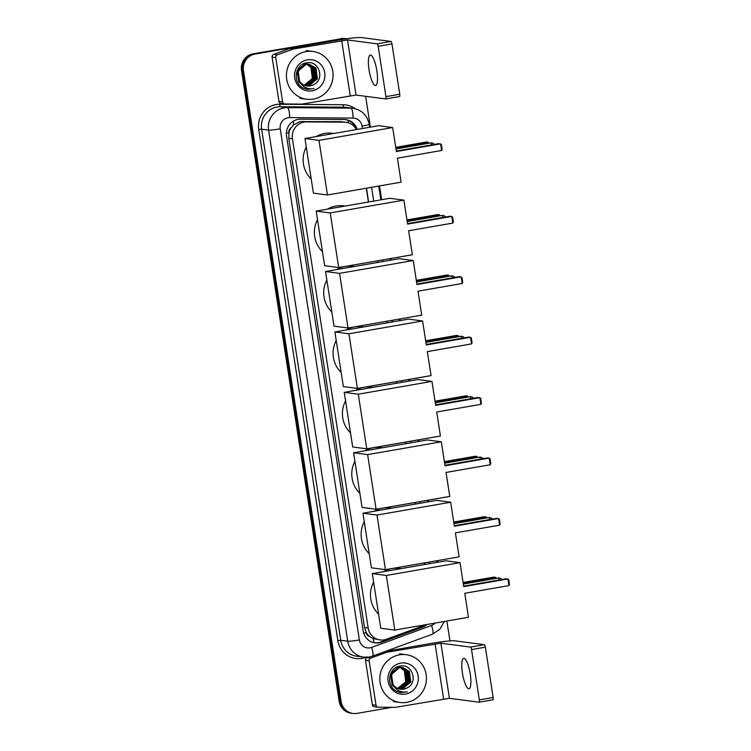 <?xml version="1.0" encoding="UTF-8"?>
<svg xmlns="http://www.w3.org/2000/svg" width="751" height="751" viewBox="0 0 751 751"><rect width="100%" height="100%" fill="white"/><g stroke="black" fill="none" stroke-linecap="round" stroke-linejoin="round"><path stroke-width="1.13" d="M356.387 129.566A14.457 13.978 97.5 0 0 346.004 122.31L340.381 121.671L300.109 121.587L293.538 124.891L291.003 127.886A4.816 4.656 97.5 0 0 288.872 132.749A14.457 1.07 171.2 0 1 286.394 133.162M346.004 122.31A14.457 13.978 97.5 0 0 344.352 122.188L306.483 121.897A14.457 13.978 97.5 0 0 304.052 122.103A14.457 13.978 97.5 0 0 292.439 138.757L368.178 627.996A14.457 13.978 97.5 0 0 380.109 639.927A14.457 13.978 97.5 0 0 386.568 639.204L422.362 626.099A14.457 13.978 97.5 0 0 424.916 624.851M369.755 636.604A14.457 13.978 -82.5 0 1 366.235 632.464L366.272 632.717A4.816 4.656 97.5 0 0 369.755 636.604L373.059 638.557L380.109 639.927M288.872 132.749L288.91 133.002A14.457 13.978 -82.5 0 1 291.003 127.886M288.91 133.002L288.769 138.268L364.507 627.507L366.235 632.464M424.55 564.536L424.306 562.912M415.2 504.109L414.946 502.485M405.85 443.691L405.596 442.067M396.49 383.273L396.237 381.649M387.14 322.855L386.887 321.231M377.781 262.428L377.537 260.804M368.431 202.01L366.3 188.229M357.232 129.425A14.457 13.978 97.5 0 0 345.798 119.625A14.457 13.978 97.5 0 0 344.146 119.512L300.588 119.174A14.457 13.978 97.5 0 0 298.156 119.371A14.457 13.978 97.5 0 0 286.553 136.025L363.174 630.981A14.457 13.978 97.5 0 0 375.106 642.912A14.457 13.978 97.5 0 0 381.555 642.189L422.729 627.113A14.457 13.978 97.5 0 0 427.178 624.457M391.797 707.339L357.138 713.366A14.457 13.978 -82.5 0 1 353.054 713.45A14.457 13.978 -82.5 0 1 341.123 701.518L243.465 70.716A14.457 13.978 -82.5 0 1 255.077 54.063L342.55 38.836A14.457 13.978 -82.5 0 1 346.643 38.752A14.457 13.978 -82.5 0 1 346.699 38.761M365.634 96.316L370.403 127.135M379.508 185.929L381.639 199.71M390.745 258.504L390.999 260.128M400.095 318.931L400.349 320.555M409.455 379.349L409.708 380.973M418.805 439.767L419.058 441.391M428.164 500.194L428.408 501.818M437.514 560.612L437.767 562.236M446.864 621.03L449.943 640.903M353.054 713.45L351.102 713.197A14.457 13.978 -82.5 0 1 339.17 701.265L241.512 70.453A14.457 13.978 -82.5 0 1 253.115 53.8L341.574 38.714A14.457 13.978 -82.5 0 1 345.667 38.62A14.457 13.978 -82.5 0 0 341.574 38.714L254.101 53.931L342.55 38.836M241.512 70.453L242.489 70.585A14.457 13.978 -82.5 0 1 254.101 53.931A14.457 13.978 -82.5 0 0 242.489 70.585L340.147 701.387L242.489 70.585L243.465 70.716M352.078 713.319A14.457 13.978 -82.5 0 1 340.147 701.387A14.457 13.978 -82.5 0 0 352.078 713.319M424.756 564.499L424.503 562.875M415.397 504.081L415.153 502.457M406.047 443.653L405.793 442.029M396.697 383.235L396.444 381.611M387.338 322.817L387.084 321.193M377.988 262.399L377.734 260.775M368.628 201.972L366.497 188.191M425.761 624.701A14.457 13.978 -82.5 0 1 421.752 626.982L380.579 642.058A14.457 13.978 -82.5 0 1 374.618 642.837M345.31 119.569A14.457 13.978 -82.5 0 1 356.293 129.397M340.597 38.583A14.457 13.978 -82.5 0 1 344.69 38.498L346.643 38.752M313.42 99.085A24.098 23.3 -82.5 0 1 306.605 99.235A24.098 23.3 -82.5 0 1 286.431 75.832A24.098 23.3 -82.5 0 1 306.07 51.584A24.098 23.3 -82.5 0 1 312.876 51.443A24.098 23.3 -82.5 0 1 333.059 74.847A24.098 23.3 -82.5 0 1 313.42 99.085M306.277 85.83L308.558 85.698L316.997 78.799L315.598 68.097L309.215 64.286M306.464 85.877L308.943 85.755L317.382 78.846L315.983 68.144L309.403 64.304L306.014 64.333L298.091 71.298L299.677 81.643M309.403 64.304L306.399 64.379C298.945 66.942 296.504 72.171 299.076 80.075A10.889 10.533 -82.5 0 0 313.345 84.816C325.296 79.784 319.044 60.258 307.037 62.774C294.786 63.779 292.186 83.098 303.413 88.139L307.516 89.369L311.365 88.871C305.366 88.627 301.264 85.689 299.076 80.075M305.516 85.642L307.009 85.492L315.448 78.592L314.04 67.89L308.426 64.229L304.85 64.182L297.274 70.265M308.239 64.182L307.666 64.079M307.854 64.107L304.455 64.126M305.704 85.689L307.394 85.548L315.833 78.648L314.434 67.947L308.623 64.239M304.775 85.389L313.899 78.395L312.491 67.693L307.638 64.239M307.45 64.182L306.877 64.023M306.69 63.985L306.108 63.882M306.887 63.995L303.423 63.844M304.962 85.454L314.284 78.442L312.885 67.74L307.835 64.229M307.647 64.173L307.075 64.032M306.305 63.901L303.301 63.976M306.84 64.314L310.942 67.487L312.35 78.188L310.379 81.437A10.889 10.533 -82.5 0 1 304.117 85.107M306.652 64.239L306.089 64.032M305.901 63.976L305.328 63.826M305.141 63.779L304.559 63.675M305.338 63.788L303.967 63.6M304.221 85.154L312.735 78.235L311.327 67.534L307.037 64.286M306.849 64.22L306.286 64.023M306.098 63.976L305.526 63.835M304.756 63.694L303.92 63.628M307.037 85.971L310.107 85.905L313.345 84.816M297.02 70.876L298.842 81.915L301.226 84.084M307.347 59.855A15.715 15.189 -82.5 0 1 324.751 72.725A15.715 15.189 -82.5 0 1 312.144 90.824A15.715 15.189 -82.5 0 1 294.73 77.954A15.715 15.189 -82.5 0 1 307.347 59.855M307.459 89.369L313.993 88.618M376.852 70.791A15.424 3.774 -99.9 0 0 370.299 55.086A15.424 3.774 -99.9 0 0 369.032 69.768A15.424 3.774 -99.9 0 0 375.584 85.473A15.424 3.774 -99.9 0 0 376.852 70.791M282.629 101.967A2.413 2.328 97.5 0 0 284.62 103.957L280.949 103.478A2.413 2.328 -82.5 0 1 278.968 101.488L282.629 101.967L275.748 57.555L272.087 57.076A2.413 2.328 -82.5 0 1 273.627 54.401L289.482 48.599A2.413 2.328 -82.5 0 1 289.877 48.486L338.025 40.113A19.282 1.427 171.2 0 1 361.325 37.55L390.989 41.436A2.413 0.591 80.1 0 1 391.966 43.896L378.157 46.299A2.413 0.591 -99.9 0 0 377.171 43.84L347.506 39.953L293.538 48.975A2.413 2.328 97.5 0 0 293.143 49.078L277.288 54.879A2.413 2.328 97.5 0 0 275.748 57.555M278.968 101.488L272.087 57.076M284.62 103.957A2.413 2.328 97.5 0 0 284.892 103.976L301.667 104.107A2.413 2.328 97.5 0 0 302.071 104.07L356.04 95.058L385.704 98.944A2.413 0.591 -99.9 0 0 385.751 98.944A2.413 0.591 -99.9 0 0 385.948 96.654L399.757 94.251L391.966 43.896M399.757 94.251A2.413 0.591 80.1 0 1 399.56 96.541A2.413 0.591 80.1 0 1 399.513 96.541L385.789 98.925M385.948 96.654L378.157 46.299M311.224 179.038A26.51 25.628 -82.5 0 1 306.267 147.027M316.209 136.56A26.51 25.628 -82.5 0 1 324.714 133.425A26.51 25.628 -82.5 0 1 332.205 133.265L333.885 133.481M397.401 158.179L441.597 150.491L440.574 143.845L396.368 151.533L392.66 127.548L318.987 140.362L327.445 194.988L401.109 182.164L397.401 158.179M441.597 150.491L442.132 149.346L441.391 144.596L438.931 143.629L396.293 151.045M327.445 194.988L313.402 193.148L304.953 138.522L378.617 125.699L392.66 127.548M304.953 138.522L318.987 140.362M395.721 147.356L426.53 141.995L428.164 142.211L429.028 143.206M395.796 147.844L428.164 142.211L428.342 143.328M322.461 251.613A26.51 25.628 -82.5 0 1 317.504 219.611M327.445 209.144A26.51 25.628 -82.5 0 1 335.95 206.009A26.51 25.628 -82.5 0 1 343.442 205.849L345.122 206.065M408.638 230.764L452.834 223.075L451.811 216.419L407.605 224.108L403.888 200.123L330.224 212.937L338.682 267.563L412.346 254.749L408.638 230.764M452.834 223.075L453.369 221.93L452.628 217.18L450.168 216.204L407.53 223.629M338.682 267.563L324.639 265.723L316.19 211.097L389.853 198.283L403.888 200.123M316.19 211.097L330.224 212.937M406.958 219.94L437.767 214.579L439.401 214.795L440.264 215.781M407.033 220.428L439.401 214.795L439.579 215.903M331.811 312.04A26.51 25.628 -82.5 0 1 326.854 280.029M336.795 269.562A26.51 25.628 -82.5 0 1 345.31 266.427A26.51 25.628 -82.5 0 1 352.801 266.267L354.472 266.483M417.988 291.181L462.194 283.493L461.161 276.837L416.955 284.535L413.247 260.541L339.574 273.364L348.032 327.99L421.705 315.167L417.988 291.181M462.194 283.493L462.719 282.348L461.987 277.598L459.528 276.631L416.88 284.047M348.032 327.99L333.998 326.15L325.54 271.524L399.203 258.701L413.247 260.541M325.54 271.524L339.574 273.364M416.317 280.358L447.117 274.997L448.76 275.213L449.614 276.208M416.392 280.846L448.76 275.213L448.929 276.321M341.161 372.458A26.51 25.628 -82.5 0 1 336.213 340.447M346.145 329.98A26.51 25.628 -82.5 0 1 354.66 326.845A26.51 25.628 -82.5 0 1 362.151 326.685L363.822 326.91M427.338 351.599L471.544 343.911L470.511 337.265L426.315 344.953L422.597 320.968L348.933 333.782L357.392 388.408L431.055 375.594L427.338 351.599M471.544 343.911L472.069 342.766L471.337 338.016L468.877 337.049L426.239 344.465M357.392 388.408L343.348 386.568L334.89 331.942L408.563 319.128L422.597 320.968M334.89 331.942L348.933 333.782M425.667 340.785L456.477 335.425L458.11 335.631L458.974 336.626M425.742 341.264L458.11 335.631L458.279 336.748M350.52 432.876A26.51 25.628 -82.5 0 1 345.563 400.874M355.505 390.407A26.51 25.628 -82.5 0 1 364.01 387.263A26.51 25.628 -82.5 0 1 371.501 387.103L373.181 387.328M436.697 412.027L480.893 404.329L479.87 397.683L435.664 405.371L431.956 381.386L358.283 394.2L366.741 448.826L440.405 436.012L436.697 412.027M480.893 404.329L481.429 403.193L480.687 398.443L478.227 397.467L435.589 404.883M366.741 448.826L352.698 446.986L344.249 392.36L417.913 379.546L431.956 381.386M344.249 392.36L358.283 394.2M435.017 401.203L465.827 395.843L467.46 396.059L468.324 397.044M435.092 401.691L467.46 396.059L467.638 397.166M359.87 493.294A26.51 25.628 -82.5 0 1 354.913 461.292M364.855 450.825A26.51 25.628 -82.5 0 1 373.369 447.69A26.51 25.628 -82.5 0 1 380.86 447.53L382.531 447.746M446.047 472.445L490.253 464.756L489.22 458.101L445.024 465.798L441.306 441.804L367.643 454.627L376.091 509.253L449.765 496.43L446.047 472.445M490.253 464.756L490.778 463.611L490.046 458.861L487.587 457.885L444.949 465.31M376.091 509.253L362.057 507.404L353.599 452.778L427.272 439.964L441.306 441.804M353.599 452.778L367.643 454.627M444.376 461.621L475.186 456.261L476.819 456.477L477.674 457.462M444.451 462.109L476.819 456.477L476.988 457.584M369.229 553.722A26.51 25.628 -82.5 0 1 364.273 521.71M374.214 511.243A26.51 25.628 -82.5 0 1 382.719 508.108A26.51 25.628 -82.5 0 1 390.21 507.948L391.891 508.164M455.406 532.863L499.603 525.174L498.57 518.528L454.374 526.216L450.656 502.222L376.993 515.045L385.451 569.671L459.114 556.848L455.406 532.863M499.603 525.174L500.138 524.029L499.396 519.279L496.937 518.312L454.299 525.728M385.451 569.671L371.407 567.831L362.949 513.205L436.622 500.382L450.656 502.222M362.949 513.205L376.993 515.045M453.726 522.039L484.536 516.679L486.169 516.895L487.033 517.89M453.801 522.527L486.169 516.895L486.348 518.012M378.579 614.14A26.51 25.628 -82.5 0 1 373.623 582.128M383.564 571.661A26.51 25.628 -82.5 0 1 392.069 568.526A26.51 25.628 -82.5 0 1 399.57 568.366L401.241 568.591M464.756 593.281L508.962 585.592L507.929 578.946L463.724 586.634L460.016 562.649L386.343 575.463L394.801 630.089L468.474 617.275L464.756 593.281M508.962 585.592L509.488 584.456L508.756 579.706L506.296 578.73L463.649 586.146M394.801 630.089L380.766 628.249L372.308 573.623L445.972 560.809L460.016 562.649M372.308 573.623L386.343 575.463M463.085 582.466L493.886 577.106L495.529 577.322L496.383 578.308M463.16 582.945L495.529 577.322L495.698 578.43M470.239 674.051A15.424 3.774 -99.9 0 0 463.686 658.336A15.424 3.774 -99.9 0 0 462.428 673.018A15.424 3.774 -99.9 0 0 468.971 688.733A15.424 3.774 -99.9 0 0 470.239 674.051M376.016 705.227A2.413 2.328 97.5 0 0 378.006 707.207L374.345 706.729A2.413 2.328 -82.5 0 1 372.355 704.738L376.016 705.227L369.135 660.805L365.474 660.326A2.413 2.328 -82.5 0 1 367.014 657.66L368.459 657.134M372.355 704.738L365.474 660.326M385.61 651.342L431.412 643.372A19.282 1.427 171.2 0 1 454.712 640.81L484.376 644.696A2.413 0.591 80.1 0 1 485.353 647.155L471.544 649.559A2.413 0.591 -99.9 0 0 470.567 647.099L440.903 643.213L386.934 652.225A2.413 2.328 97.5 0 0 386.54 652.328L370.684 658.139A2.413 2.328 97.5 0 0 369.135 660.805M378.006 707.207A2.413 2.328 97.5 0 0 378.279 707.226L395.054 707.358A2.413 2.328 97.5 0 0 395.458 707.329L449.427 698.308L479.091 702.204A2.413 0.591 -99.9 0 0 479.138 702.194A2.413 0.591 -99.9 0 0 479.335 699.904L493.144 697.501L485.353 647.155M493.144 697.501A2.413 0.591 80.1 0 1 492.947 699.791A2.413 0.591 80.1 0 1 492.909 699.801L479.185 702.185M479.335 699.904L471.544 649.559M406.807 702.345A24.098 23.3 -82.5 0 1 400.001 702.485A24.098 23.3 -82.5 0 1 379.818 679.082A24.098 23.3 -82.5 0 1 399.457 654.844A24.098 23.3 -82.5 0 1 406.263 654.703A24.098 23.3 -82.5 0 1 426.446 678.097A24.098 23.3 -82.5 0 1 406.807 702.345M399.663 689.089L401.945 688.958L410.384 682.049L408.985 671.347L402.602 667.536M399.851 689.127L402.339 689.005L410.778 682.105L409.37 671.403L402.799 667.564L399.401 667.583L391.478 674.558L393.064 684.903M402.799 667.564L399.785 667.639C392.332 670.192 389.891 675.421 392.463 683.335A10.889 10.533 -82.5 0 0 406.742 688.066C418.683 683.044 412.43 663.508 400.424 666.034C388.183 667.029 385.573 686.348 396.81 691.399L400.903 692.629L404.751 692.131C398.753 691.878 394.65 688.949 392.463 683.335M398.903 688.892L400.396 688.751L408.835 681.852L407.436 671.15L401.823 667.489M401.625 667.442L401.053 667.339M401.823 667.451L397.852 667.386M399.091 688.949L400.781 688.798L409.22 681.899L407.821 671.197L402.02 667.489M401.241 667.357L398.237 667.432L390.661 673.525M398.161 688.639L407.286 681.645L405.878 670.943L401.025 667.489M400.837 667.432L396.688 667.226M400.076 667.235L399.504 667.132M399.692 667.16L396.819 667.104M398.349 688.705L407.671 681.701L406.272 671L401.231 667.489M401.034 667.432L400.461 667.292M400.227 667.564L404.329 670.746L405.737 681.439L403.766 684.696A10.889 10.533 -82.5 0 1 397.504 688.357M400.039 667.489L399.476 667.292M399.288 667.226L398.715 667.076M398.528 667.038L397.946 666.926M398.725 667.048L397.363 666.86M397.608 688.404L406.122 681.495L404.723 670.793L400.433 667.545M400.245 667.47L399.673 667.282M399.485 667.226L398.912 667.085M398.143 666.954L397.307 666.879M400.424 689.221L403.494 689.155L406.742 688.066M390.417 674.126L392.238 685.175L394.613 687.334M400.734 663.105A15.715 15.189 -82.5 0 1 418.138 675.984A15.715 15.189 -82.5 0 1 405.531 694.074A15.715 15.189 -82.5 0 1 388.126 681.204A15.715 15.189 -82.5 0 1 400.734 663.105M400.846 692.619L407.38 691.868M302.512 121.38L306.483 121.897M374.101 642.743A14.457 3.295 -110.1 0 0 373.059 638.557M348.342 122.826A14.457 3.671 -89.6 0 0 348.098 120.348M293.538 124.891A14.457 3.671 -89.6 0 0 293.322 121.202M366.272 632.717A14.457 1.07 171.2 0 1 363.681 633.149M288.769 138.268L292.439 138.757M340.381 121.671L344.352 122.188M364.507 627.507L368.178 627.996M362.461 128.515L362.085 126.112A9.641 9.322 97.5 0 0 353.036 118.085L289.595 117.597A9.641 9.322 97.5 0 0 280.236 128.834L359.363 639.936A9.641 9.322 97.5 0 0 371.614 647.409L431.581 625.452A9.641 9.322 97.5 0 0 435.186 623.067M359.363 639.936A9.641 0.713 -8.8 0 1 347.713 641.213L268.586 130.111A19.282 18.644 -82.5 0 1 284.066 107.909A19.282 18.644 -82.5 0 1 287.304 107.637L280.348 106.726A19.282 18.644 97.5 0 0 277.11 106.999A19.282 18.644 97.5 0 0 261.63 129.2L340.757 640.303A19.282 18.644 97.5 0 0 356.659 656.214L363.625 657.125A19.282 18.644 -82.5 0 1 347.713 641.213L340.757 640.303L337.837 640.622L258.72 129.519L261.63 129.2L268.586 130.111A9.641 0.713 -8.8 0 0 280.236 128.834M369.07 657.012A19.282 18.644 -82.5 0 1 363.625 657.125L369.248 657.012L372.487 656.139A9.641 2.197 -110.1 0 0 371.614 647.409M258.72 129.519A21.685 20.972 -82.5 0 1 276.124 104.539A21.685 20.972 -82.5 0 1 279.776 104.239L343.207 104.727A21.685 20.972 -82.5 0 1 355.129 108.698M365.85 657.285L365.418 657.444A21.685 20.972 -82.5 0 1 337.837 640.622M255.077 54.063L253.115 53.8M341.123 701.518L339.17 701.265M289.595 117.597A9.641 2.441 -89.6 0 0 287.304 107.637L350.745 108.125L343.78 107.215L280.348 106.726A2.413 0.61 90.4 0 1 279.776 104.239M353.036 118.085A9.641 2.441 -89.6 0 0 350.745 108.125A19.282 18.644 -82.5 0 1 352.951 108.285L345.986 107.365A19.282 18.644 97.5 0 0 343.78 107.215A2.413 0.61 90.4 0 1 343.207 104.727M429.816 563.616L429.563 561.992M420.466 503.198L420.213 501.574M411.107 442.78L410.863 441.156M401.757 382.353L401.503 380.729M392.407 321.935L392.153 320.311M383.048 261.517L382.803 259.893M373.698 201.09L371.567 187.309M372.487 656.139L432.454 634.182A9.641 2.197 -110.1 0 0 431.581 625.452M362.085 126.112A9.641 0.713 -8.8 0 0 369.173 124.319C367.277 115.344 361.869 110.003 352.951 108.285M421.752 626.982L422.729 627.113M380.579 642.058L381.555 642.189M356.04 95.058L347.506 39.953M350.219 95.696L341.686 40.592M289.877 48.486L293.538 48.975M377.171 43.84L390.989 41.436M293.143 49.078L289.482 48.599M273.627 54.401L277.288 54.879M431.825 144.868A3.858 0.939 -99.9 0 0 430.699 142.925A3.858 0.939 -99.9 0 0 430.633 142.925A3.858 3.858 0 0 1 434.378 144.417M443.062 217.443A3.858 0.939 -99.9 0 0 441.935 215.509A3.858 0.939 -99.9 0 0 441.87 215.509A3.858 3.858 0 0 1 445.615 217.001M452.412 277.861A3.858 0.939 -99.9 0 0 451.295 275.927A3.858 0.939 -99.9 0 0 451.22 275.927A3.858 3.858 0 0 1 454.975 277.419M461.762 338.288A3.858 0.939 -99.9 0 0 460.645 336.345A3.858 0.939 -99.9 0 0 460.57 336.345A3.858 3.858 0 0 1 464.325 337.837M471.121 398.706A3.858 0.939 -99.9 0 0 470.004 396.763A3.858 0.939 -99.9 0 0 469.929 396.772A3.858 3.858 0 0 1 473.674 398.265M480.471 459.124A3.858 0.939 -99.9 0 0 479.354 457.19A3.858 0.939 -99.9 0 0 479.279 457.19A3.858 3.858 0 0 1 483.034 458.683M489.821 519.551A3.858 0.939 -99.9 0 0 488.704 517.608A3.858 0.939 -99.9 0 0 488.638 517.608A3.858 3.858 0 0 1 492.384 519.101M499.18 579.969A3.858 0.939 -99.9 0 0 498.063 578.026A3.858 0.939 -99.9 0 0 497.988 578.026A3.858 3.858 0 0 1 501.743 579.519M449.427 698.308L440.903 643.213M443.606 698.946L435.073 643.851M384.174 651.868L386.934 652.225M470.567 647.099L484.376 644.696M386.54 652.328L383.855 651.981M367.014 657.66L370.684 658.139M432.454 634.182L439.851 629.254L444.263 621.481M436.988 562.368L436.735 560.744M427.638 501.95L427.385 500.326M418.279 441.532L418.025 439.908M408.929 381.104L408.675 379.48M399.57 320.686L399.325 319.062M390.22 260.268L389.966 258.644M380.87 199.85L378.729 186.06M369.633 127.266L369.173 124.319M306.605 99.235L300.015 98.372M312.876 51.443L306.286 50.58M385.751 98.944L399.56 96.541M395.974 148.951L430.633 142.925M407.211 221.536L441.87 215.509M416.561 281.954L451.22 275.927M425.911 342.381L460.57 336.345M435.27 402.799L469.929 396.772M444.62 463.217L479.279 457.19M453.97 523.635L488.638 517.608M463.329 584.062L497.988 578.026M479.138 702.194L492.947 699.791M400.001 702.485L393.402 701.622M406.263 654.703L399.673 653.83"/></g></svg>
